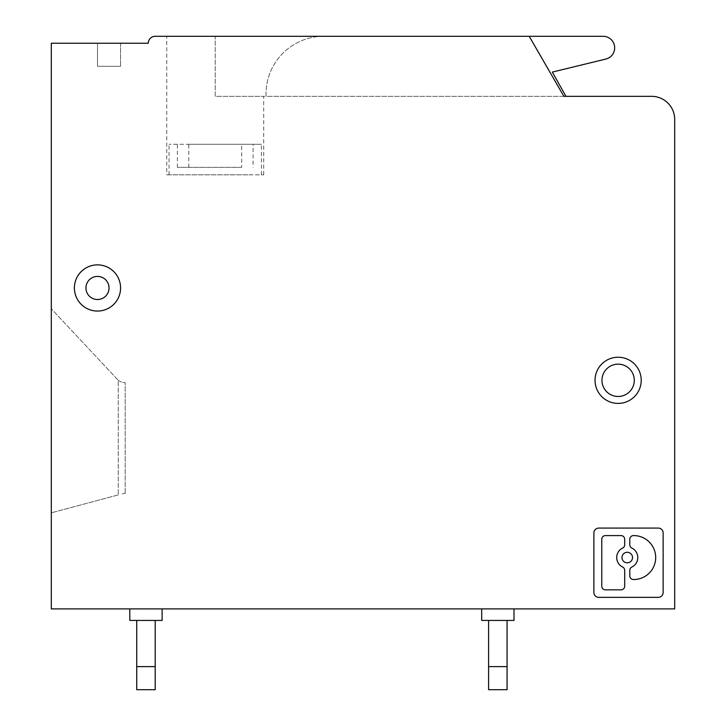 <?xml version="1.0" encoding="UTF-8"?>
<svg xmlns="http://www.w3.org/2000/svg" width="726" height="726" viewBox="0 0 726 726"><rect width="100%" height="100%" fill="white"/><g stroke="black" fill="none" stroke-linecap="round" stroke-linejoin="round"><path stroke-width="0.54" stroke-dasharray="3.63 2.72" d="M51.31 43.224L51.31 608.887L674.69 608.887L674.69 119.418A23.087 23.087 0 0 0 651.603 96.331L563.866 96.331L529.209 36.3L155.201 36.3A6.924 6.924 0 0 0 148.276 43.224L51.31 43.224M51.31 308.777L51.31 512.837L51.31 308.777L118.265 380.315L118.265 494.896L118.265 380.315L51.31 308.777M148.276 43.224C124.727 43.224 124.727 43.224 148.276 43.224M97.484 43.224L120.57 43.224L97.484 43.224L97.484 66.311L120.57 66.311L97.484 66.311L97.484 43.224M120.57 43.224L120.57 66.311L120.57 43.224M595.039 380.315A23.087 23.087 0 0 0 618.125 403.402A23.087 23.087 0 0 0 641.212 380.315A23.087 23.087 0 0 0 618.125 357.228A23.087 23.087 0 0 0 595.039 380.315A23.087 23.087 0 0 1 618.125 357.228A23.087 23.087 0 0 1 641.212 380.315A23.087 23.087 0 0 0 618.125 357.228A23.087 23.087 0 0 0 595.039 380.315A23.087 23.087 0 0 0 618.125 403.402A23.087 23.087 0 0 0 641.212 380.315A23.087 23.087 0 0 1 618.125 403.402A23.087 23.087 0 0 1 595.039 380.315M74.397 287.959A23.087 23.087 0 0 0 97.484 311.055A23.087 23.087 0 0 0 120.57 287.959A23.087 23.087 0 0 0 97.484 264.872A23.087 23.087 0 0 0 74.397 287.959A23.087 23.087 0 0 1 97.484 264.872A23.087 23.087 0 0 1 120.57 287.959A23.087 23.087 0 0 0 97.484 264.872A23.087 23.087 0 0 0 74.397 287.959A23.087 23.087 0 0 0 97.484 311.055A23.087 23.087 0 0 0 120.57 287.959A23.087 23.087 0 0 1 97.484 311.055A23.087 23.087 0 0 1 74.397 287.959M155.201 36.3C164.294 36.3 164.294 36.3 155.201 36.3M215.232 36.3L529.209 36.3L166.753 36.3L215.232 36.3L215.232 96.331L263.72 96.331L215.232 96.331L215.232 36.3M85.94 287.959A11.543 11.543 0 0 1 97.484 276.415A11.543 11.543 0 0 1 109.027 287.959A11.543 11.543 0 0 1 97.484 299.511A11.543 11.543 0 0 1 85.94 287.959M601.963 380.315A16.163 16.163 0 0 1 618.125 364.153A16.163 16.163 0 0 1 634.288 380.315A16.163 16.163 0 0 1 618.125 396.478A16.163 16.163 0 0 1 601.963 380.315M529.209 36.3L563.866 96.331L215.232 96.331L563.866 96.331L529.209 36.3L323.751 36.3A57.717 57.717 0 0 0 266.025 94.017L266.025 96.331L565.935 96.331L552.323 72.083L605.847 59.06A11.543 11.543 0 0 0 603.115 36.3L323.751 36.3A57.717 57.717 0 0 0 266.025 94.017L266.025 96.331L563.866 96.331M118.265 494.896L51.31 512.837L118.265 494.896M129.809 608.887L162.134 608.887L129.809 608.887M481.674 608.887L513.999 608.887L481.674 608.887M129.809 620.431L162.134 620.431M155.201 620.431L136.733 620.431L155.201 620.431L155.201 689.7L136.733 689.7L136.733 666.613L155.201 666.613M136.733 620.431L136.733 666.613M481.674 620.431L513.999 620.431M488.598 620.431L507.075 620.431L488.598 620.431L488.598 666.613L507.075 666.613L507.075 689.7L488.598 689.7L488.598 666.613M507.075 620.431L507.075 666.613M125.19 493.453A11.543 11.543 0 0 0 122.204 493.843A11.543 11.543 0 0 1 125.19 493.453L125.19 382.629L125.19 493.453M663.147 532.948A4.864 4.864 0 0 0 658.282 528.083L598.75 528.083A4.864 4.864 0 0 0 593.886 532.948L593.886 592.48A4.864 4.864 0 0 0 598.75 597.344L658.282 597.344A4.864 4.864 0 0 0 663.147 592.48L663.147 532.948M637.791 557.55A10.545 10.545 0 0 0 631.847 548.057A3.648 3.648 0 0 1 629.787 544.772L629.787 539.236A3.648 3.648 0 0 1 633.444 535.588L633.734 535.588A21.961 21.961 0 0 1 655.696 557.55A21.961 21.961 0 0 1 633.734 579.511L633.444 579.511A3.648 3.648 0 0 1 629.787 575.854L629.787 570.318A3.648 3.648 0 0 1 631.847 567.033A10.545 10.545 0 0 0 637.791 557.55M624.696 539.236L624.696 544.772A3.648 3.648 0 0 1 622.636 548.057A10.545 10.545 0 0 0 622.636 567.033A3.648 3.648 0 0 1 624.696 570.318L624.696 586.191A3.648 3.648 0 0 1 621.048 589.839L605.42 589.839A3.648 3.648 0 0 1 601.772 586.191L601.772 539.236A3.648 3.648 0 0 1 605.42 535.588L621.048 535.588A3.648 3.648 0 0 1 624.696 539.236M621.973 557.55A5.273 5.273 0 0 0 627.246 562.822A5.273 5.273 0 0 0 632.518 557.55A5.273 5.273 0 0 0 627.246 552.277A5.273 5.273 0 0 0 621.973 557.55M118.265 380.315A11.543 11.543 0 0 0 125.19 382.629A11.543 11.543 0 0 1 118.265 380.315M241.667 167.361L177.371 167.361L241.667 167.361L241.667 144.265L169.058 144.265L241.667 144.265M166.753 174.83L263.72 174.83L166.753 174.83L166.753 36.3M263.72 174.83L263.72 96.331M247.884 174.83L169.058 174.83L247.884 174.83M188.796 167.361L188.796 144.265L261.414 144.265L253.093 144.265L253.093 167.361M188.796 144.265L253.093 144.265M177.371 167.361L177.371 144.265M513.999 36.3L481.674 36.3L513.999 36.3M261.414 174.83L261.414 144.265M169.058 174.83L169.058 144.265"/><path stroke-width="1.09" d="M51.31 43.224L51.31 608.887L674.69 608.887L674.69 119.418A23.087 23.087 0 0 0 651.603 96.331L563.866 96.331L529.209 36.3L155.201 36.3A6.924 6.924 0 0 0 148.276 43.224L51.31 43.224M85.94 287.959A11.543 11.543 0 0 1 97.484 276.415A11.543 11.543 0 0 1 109.027 287.959A11.543 11.543 0 0 1 97.484 299.511A11.543 11.543 0 0 1 85.94 287.959M74.397 287.959A23.087 23.087 0 0 1 97.484 264.872A23.087 23.087 0 0 1 120.57 287.959A23.087 23.087 0 0 1 97.484 311.055A23.087 23.087 0 0 1 74.397 287.959M593.886 592.48A4.864 4.864 0 0 0 598.75 597.344L658.282 597.344A4.864 4.864 0 0 0 663.147 592.48L663.147 532.948A4.864 4.864 0 0 0 658.282 528.083L598.75 528.083A4.864 4.864 0 0 0 593.886 532.948L593.886 592.48M563.866 96.331L565.935 96.331L552.323 72.083L605.847 59.06A11.543 11.543 0 0 0 603.115 36.3L529.209 36.3M129.809 608.887L129.809 620.431L162.134 620.431L162.134 608.887M136.733 689.7L155.201 689.7L155.201 666.613L136.733 666.613L136.733 689.7M136.733 620.431L136.733 666.613M155.201 620.431L155.201 666.613M481.674 608.887L481.674 620.431L513.999 620.431L513.999 608.887M488.598 689.7L507.075 689.7L507.075 666.613L488.598 666.613L488.598 689.7M488.598 620.431L488.598 666.613M507.075 620.431L507.075 666.613M637.791 557.55A10.545 10.545 0 0 0 631.847 548.057A3.648 3.648 0 0 1 629.787 544.772L629.787 539.236A3.648 3.648 0 0 1 633.444 535.588L633.734 535.588A21.961 21.961 0 0 1 655.696 557.55A21.961 21.961 0 0 1 633.734 579.511L633.444 579.511A3.648 3.648 0 0 1 629.787 575.854L629.787 570.318A3.648 3.648 0 0 1 631.847 567.033A10.545 10.545 0 0 0 637.791 557.55M624.696 539.236L624.696 544.772A3.648 3.648 0 0 1 622.636 548.057A10.545 10.545 0 0 0 622.636 567.033A3.648 3.648 0 0 1 624.696 570.318L624.696 586.191A3.648 3.648 0 0 1 621.048 589.839L605.42 589.839A3.648 3.648 0 0 1 601.772 586.191L601.772 539.236A3.648 3.648 0 0 1 605.42 535.588L621.048 535.588A3.648 3.648 0 0 1 624.696 539.236M621.973 557.55A5.273 5.273 0 0 0 627.246 562.822A5.273 5.273 0 0 0 632.518 557.55A5.273 5.273 0 0 0 627.246 552.277A5.273 5.273 0 0 0 621.973 557.55M595.039 380.315A23.087 23.087 0 0 1 618.125 357.228A23.087 23.087 0 0 1 641.212 380.315A23.087 23.087 0 0 1 618.125 403.402A23.087 23.087 0 0 1 595.039 380.315M601.963 380.315A16.163 16.163 0 0 1 618.125 364.153A16.163 16.163 0 0 1 634.288 380.315A16.163 16.163 0 0 1 618.125 396.478A16.163 16.163 0 0 1 601.963 380.315"/></g></svg>
